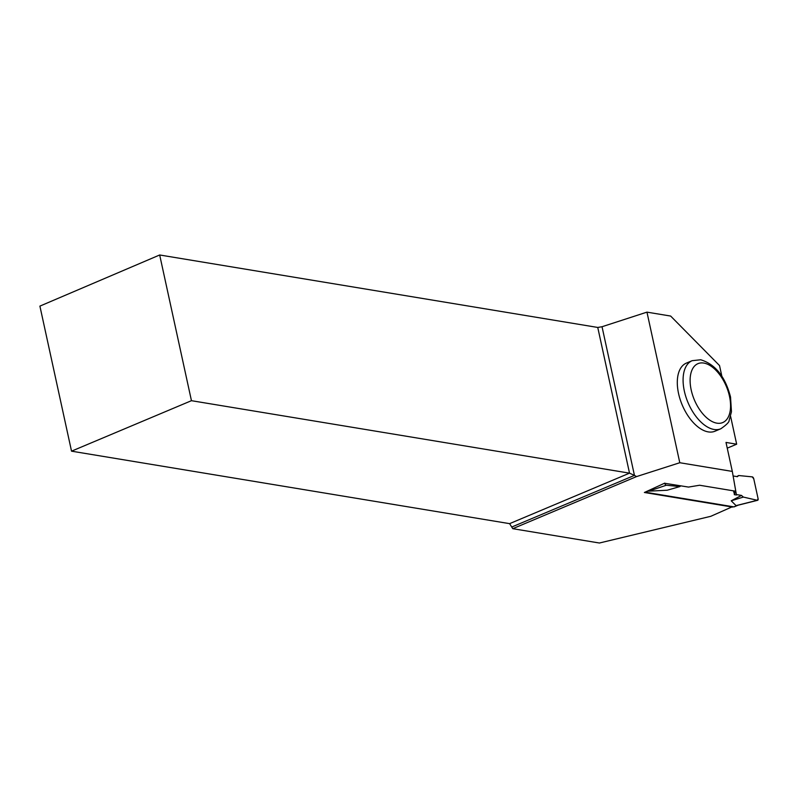<?xml version="1.0" encoding="UTF-8"?>
<svg xmlns="http://www.w3.org/2000/svg" width="798" height="798" viewBox="0 0 798 798"><rect width="100%" height="100%" fill="white"/><g stroke="black" fill="none" stroke-linecap="round" stroke-linejoin="round"><path stroke-width="1.2" d="M645.163 492.157A1.865 1.017 67.2 0 0 645.402 492.226L733.871 506.87A1.865 1.017 67.2 0 0 734.22 506.83A1.865 1.017 67.2 0 0 734.479 506.61M738.649 475.528L752.205 476.865A1.865 1.017 67.2 0 1 753.761 478.81L758.1 498.73A1.865 1.017 -112.8 0 1 757.621 500.296A1.865 1.017 -112.8 0 1 757.312 500.286L758.1 498.73L753.761 478.81L752.205 476.865L738.649 475.528L737.412 476.675L733.113 475.967L737.412 476.675L738.649 475.528L736.803 476.576M737.552 505.314L736.065 505.623L731.207 500.805L743.347 497.074L741.492 495.418L731.207 500.805M743.347 497.074L757.312 500.286L743.347 497.074L741.492 495.418L736.374 494.57L741.492 495.418M649.542 490.311L648.674 491.169L667.228 490.221L679.886 486.571L666.33 485.234A1.865 1.017 67.2 0 1 664.774 483.289L688.524 487.079L699.607 485.244L735.696 491.219L734.29 494.65L735.437 491.179M679.886 486.571L680.734 485.792M664.774 483.289L663.667 483.658M757.312 500.286L736.065 505.623M666.33 485.234L648.674 491.169M71.531 451.169L191.45 400.686L159.68 254.981L39.9 306.113L71.531 451.169L509.603 523.648L512.785 528.685L599.398 543.019L710.779 516.306L732.564 506.65M732.664 507.089L644.375 492.486L664.744 483.139M734.29 494.65L736.454 495.009L732.315 471.419L679.786 462.73L646.959 312.138L670.649 316.058L719.527 365.564L721.851 376.227M512.785 528.685L636.565 476.576L679.786 462.73M727.247 448.157L736.664 444.197L730.599 416.356M736.664 444.197L726 442.431L732.315 471.419M708.255 431.898A36.937 20.06 -112.8 0 1 680.096 399.259A36.937 20.06 -112.8 0 1 686.35 363.12L692.135 360.686A36.937 20.06 -112.8 0 0 685.881 396.815A36.937 20.06 -112.8 0 0 714.04 429.464A36.937 20.06 -112.8 0 0 720.803 428.775L715.018 431.209A36.937 20.06 -112.8 0 1 708.255 431.898M159.68 254.981L597.752 327.449L602.031 326.731L646.959 312.138M636.565 476.576L634.44 475.379L602.031 326.731M512.107 526.88L634.44 475.379L629.522 473.154L597.752 327.449M509.603 523.648L629.522 473.154L191.45 400.686M734.449 494.251L733.462 490.85M645.402 492.226L649.073 490.68M733.871 506.87L737.462 505.353M703.776 363.06A31.96 17.357 67.2 0 0 697.023 405.384A31.96 17.357 67.2 0 0 730.19 410.87A31.96 17.357 67.2 0 0 703.776 363.06M734.22 506.83L738.11 505.194M736.843 505.513L757.621 500.296M720.803 428.775C726.519 424.815 729.292 422.012 729.143 420.366L731.467 411.738L730.529 397.015C725.242 376.666 715.317 364.257 700.734 359.768L692.135 360.686"/></g></svg>

